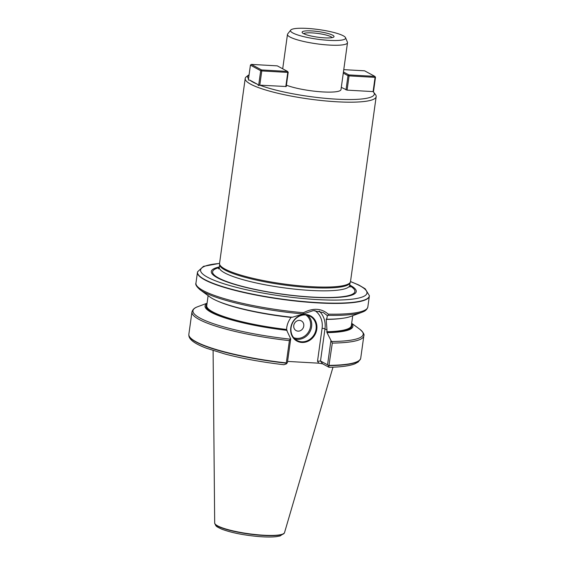 <?xml version="1.0" encoding="UTF-8"?>
<svg xmlns="http://www.w3.org/2000/svg" width="565" height="565" viewBox="0 0 565 565"><rect width="100%" height="100%" fill="white"/><g stroke="black" fill="none" stroke-linecap="round" stroke-linejoin="round"><path stroke-width="0.85" d="M249.871 80.159A63.902 11.166 7.9 0 0 257.287 84.178L249.871 80.159L248.367 79.997L250.422 65.152L251.291 64.389L261.553 69.947L287.564 71.43L277.302 65.865L251.291 64.389M286.413 85.195A30.298 5.297 7.9 0 0 322.996 91.94A30.298 5.297 7.9 0 0 340.999 89.595L347.496 42.735A30.298 5.297 7.9 0 0 347.411 42.177L345.547 37.7A27.819 4.859 -172.1 0 1 329.091 40.362A27.819 4.859 -172.1 0 1 301.541 36.089A27.819 4.859 -172.1 0 1 290.728 30.086A27.819 4.859 -172.1 0 1 318.738 29.571A27.819 4.859 -172.1 0 1 345.547 37.7M249.094 74.728A63.902 11.166 7.9 0 0 248.967 74.82A63.902 11.166 7.9 0 0 248.522 78.874M285.805 86.65L287.776 72.412L288.199 72.278L286.229 86.516L259.766 85.167A63.902 11.166 7.9 0 0 336.316 99.158A63.902 11.166 7.9 0 0 373.55 92.109A63.902 11.166 7.9 0 0 373.105 91.601L347.087 90.125L341.309 87.356M248.967 74.82L246.531 76.607A66.105 11.547 7.9 0 0 245.203 78.493L219.552 263.382A66.105 11.547 7.9 0 0 219.552 263.94A66.105 11.547 7.9 0 0 311.23 286.681A66.105 11.547 7.9 0 0 350.364 282.09A66.105 11.547 7.9 0 0 350.512 281.554L376.17 96.664A66.105 11.547 7.9 0 0 375.407 94.489L373.55 92.109M245.203 78.493A66.105 11.547 7.9 0 0 336.888 101.785A66.105 11.547 7.9 0 0 376.17 96.664M259.766 85.167L258.629 85.562L257.287 84.178M287.585 361.416L318.935 363.196L322.636 363.832L328.887 367.215L328.844 366.191L327.559 364.82L320.51 361L324.967 328.901L326.98 329.988L326.895 332.397L332.305 343.082L328.844 366.191M329.127 365.626A86.72 15.149 -172.1 0 0 360.548 358.853L358.231 361.981L354.799 363.867C349.361 365.95 340.794 367.095 329.105 367.285L328.887 367.215M351.67 323.3L359.679 329.162C363.203 332.241 364.587 334.466 363.832 335.843L360.738 358.125A86.763 15.163 -172.1 0 1 360.632 358.591A86.763 15.163 -172.1 0 1 329.218 365.364M286.3 363.175A86.72 15.149 -172.1 0 1 188.844 335.031C188.738 339.403 194.685 343.831 206.684 348.301L225.216 354.078C242.858 358.676 262.414 362.221 283.863 364.722L286.406 363.881L286.3 362.914A86.763 15.163 -172.1 0 1 188.83 334.755A86.763 15.163 -172.1 0 1 188.858 334.275L191.952 311.993C193.138 307.932 196.825 307.155 197.764 306.696A85.937 15.015 -172.1 0 0 290.29 339.162L290.714 338.873L286.625 330.115L286.709 327.707C287.267 323.922 288.729 320.489 291.109 317.424L291.738 317.043M286.3 362.914L289.386 340.624L290.29 339.162M351.642 323.526A74.629 13.037 -172.1 0 1 327.347 332.644M287.077 330.356A74.629 13.037 -172.1 0 1 207.037 303.462M302.339 313.9A85.937 15.015 -172.1 0 1 200.109 289.781L209.968 296.992A74.629 13.037 -172.1 0 0 292.183 317.283L302.536 314.225L303.462 312.735C313.088 307.741 321.358 308.207 328.265 314.14A86.763 15.163 -172.1 0 0 367.843 306.95C366.65 311.011 362.963 311.781 362.031 312.247L350.582 316.499A74.629 13.037 -172.1 0 1 326.69 319.246L326.245 319.006L326.196 319.416L326.98 329.988M326.245 319.006L326.196 319.416A72.991 12.755 -172.1 0 0 341.973 318.378M369.376 295.672L369.362 295.947A86.763 15.163 -172.1 0 1 369.341 296.18A86.763 15.163 -172.1 0 1 317.784 302.904A86.763 15.163 -172.1 0 1 197.453 272.33A86.763 15.163 -172.1 0 1 197.496 272.097L197.559 271.829A86.742 15.156 7.9 0 0 317.812 302.628A86.742 15.156 7.9 0 0 369.376 295.672L365.181 288.786L358.832 285.021L350.512 281.54M332.99 367.179L284.52 532.647A35.263 6.159 -172.1 0 1 284.442 532.837A35.263 6.159 -172.1 0 1 248.777 533.741A35.263 6.159 -172.1 0 1 214.707 523.162A35.263 6.159 -172.1 0 1 214.686 522.957L213.097 350.54M328.265 314.14L328.258 315.369L327.361 315.637L326.69 319.246M330.878 340.914L327.559 364.82M302.536 314.225L313.307 310.602L323.413 312.607L327.361 315.637M286.406 363.881L287.416 362.603L290.714 338.873M305.729 314.521A14.323 12.783 -61.5 0 1 314.084 336.111A14.323 12.783 -61.5 0 1 291.554 334.833A14.323 12.783 -61.5 0 1 305.729 314.521M314.811 310.538A19.973 17.826 -61.5 0 1 322.092 328.307L317.509 361.303L320.51 361L322.636 363.832M305.432 314.938A13.772 12.296 118.5 0 0 291.681 325.023A13.772 12.296 118.5 0 0 297.006 340.476A13.772 12.296 118.5 0 0 314.373 334.233A13.772 12.296 118.5 0 0 310.136 316.266A13.772 12.296 118.5 0 0 305.432 314.938M298.023 331.139A5.509 4.916 -61.5 0 1 296.138 330.61A5.509 4.916 -61.5 0 1 294.443 323.42A5.509 4.916 -61.5 0 1 301.392 320.927A5.509 4.916 -61.5 0 1 303.525 327.107A5.509 4.916 -61.5 0 1 298.023 331.139M299.514 320.397A5.509 4.916 118.5 0 0 294.012 324.43A5.509 4.916 118.5 0 0 296.138 330.61A5.509 4.916 118.5 0 0 298.016 331.139A5.509 4.916 118.5 0 0 303.525 327.107A5.509 4.916 118.5 0 0 301.392 320.927A5.509 4.916 118.5 0 0 299.514 320.397M219.333 266.963A73.153 12.783 7.9 0 0 230.908 283.249A73.153 12.783 7.9 0 0 312.77 297.254A73.153 12.783 7.9 0 0 349.749 285.057M219.552 263.94L219.679 264.978A65.83 11.505 7.9 0 0 310.983 287.62A65.83 11.505 7.9 0 0 349.947 283.051L350.364 282.09M290.728 30.086L287.705 33.893A30.298 5.297 7.9 0 0 287.472 34.409A30.298 5.297 7.9 0 0 329.494 45.087A30.298 5.297 7.9 0 0 347.496 42.735M324.451 37.848A16.117 2.818 -172.1 0 1 302.289 32.699A16.117 2.818 -172.1 0 1 318.455 31.598A16.117 2.818 -172.1 0 1 333.703 37.064A16.117 2.818 -172.1 0 1 324.451 37.848M332.086 37.629A14.464 2.528 7.9 0 0 318.194 33.497A14.464 2.528 7.9 0 0 303.695 33.695M288.199 72.278L287.564 71.43L287.776 72.412L261.764 70.936L259.787 85.174M258.629 85.562L260.691 70.717L250.422 65.152M261.764 70.936L260.691 70.717L261.553 69.947L261.764 70.936M346.006 89.906L347.984 75.668L343.28 73.118M373.098 91.601L375.075 77.363L349.057 75.887L347.087 90.125M343.442 71.974L348.845 74.905L349.057 75.887L347.984 75.668L348.845 74.905L374.856 76.381L364.595 70.816L343.767 69.636M375.492 77.228L374.856 76.381L375.075 77.363L375.492 77.228L373.451 91.982M363.832 335.843A86.763 15.163 -172.1 0 1 332.305 343.082M289.386 340.624A86.763 15.163 -172.1 0 1 191.952 311.993M359.679 329.162A85.937 15.015 -172.1 0 1 331.62 341.5M351.479 324.663A73.542 12.847 -172.1 0 1 326.895 332.397M286.625 330.115A73.542 12.847 -172.1 0 1 206.882 304.599M352.722 315.701L351.338 325.68A72.991 12.755 -172.1 0 1 326.74 331.74M286.469 329.452A72.991 12.755 -172.1 0 1 206.741 305.616L208.125 295.636M291.109 317.424A72.991 12.755 -172.1 0 1 217.737 301.138M303.462 312.735A86.763 15.163 -172.1 0 1 195.956 283.1L197.453 272.33M214.756 523.444C216.268 526.255 215.025 525.994 221.699 529.144C231.417 532.774 243.974 535.26 259.37 536.609C266.15 537.124 271.737 537.153 276.123 536.686L280.092 535.966L284.315 533.092A35.171 6.144 -172.1 0 1 248.741 533.996A35.171 6.144 -172.1 0 1 214.756 523.444L214.707 523.162M362.031 312.247A85.937 15.015 -172.1 0 1 328.258 315.369M322.092 328.307A2.204 0.388 -172.1 0 1 324.967 328.901A22.176 19.789 118.5 0 0 319.183 311.018M317.509 361.303L318.935 363.196M307.756 315.312A13.772 12.296 -61.5 0 1 309.903 331.803A13.772 12.296 -61.5 0 1 294.909 339M293.609 337.63A12.946 11.554 118.5 0 0 308.921 331.274A12.946 11.554 118.5 0 0 305.891 314.973M219.538 263.481A84.001 14.676 7.9 0 0 217.348 281.525A84.001 14.676 7.9 0 0 317.064 299.584A84.001 14.676 7.9 0 0 350.498 281.653M219.213 267.633A71.819 12.55 7.9 0 0 232.858 283.658A71.819 12.55 7.9 0 0 312.226 297.084A71.819 12.55 7.9 0 0 349.679 285.735M218.507 268.905L219.291 267.245A65.83 11.505 7.9 0 0 310.595 290.445A65.83 11.505 7.9 0 0 349.707 285.339L350.01 287.154M200.109 289.781C196.585 286.702 195.2 284.47 195.956 283.1M367.843 306.95L369.341 296.18M207.065 303.236L197.764 306.696M219.552 263.368L203.464 266.348L197.559 271.829M219.644 264.695L219.291 267.245M350.06 282.79L349.707 285.339M287.472 34.409L282.705 68.789"/></g></svg>
